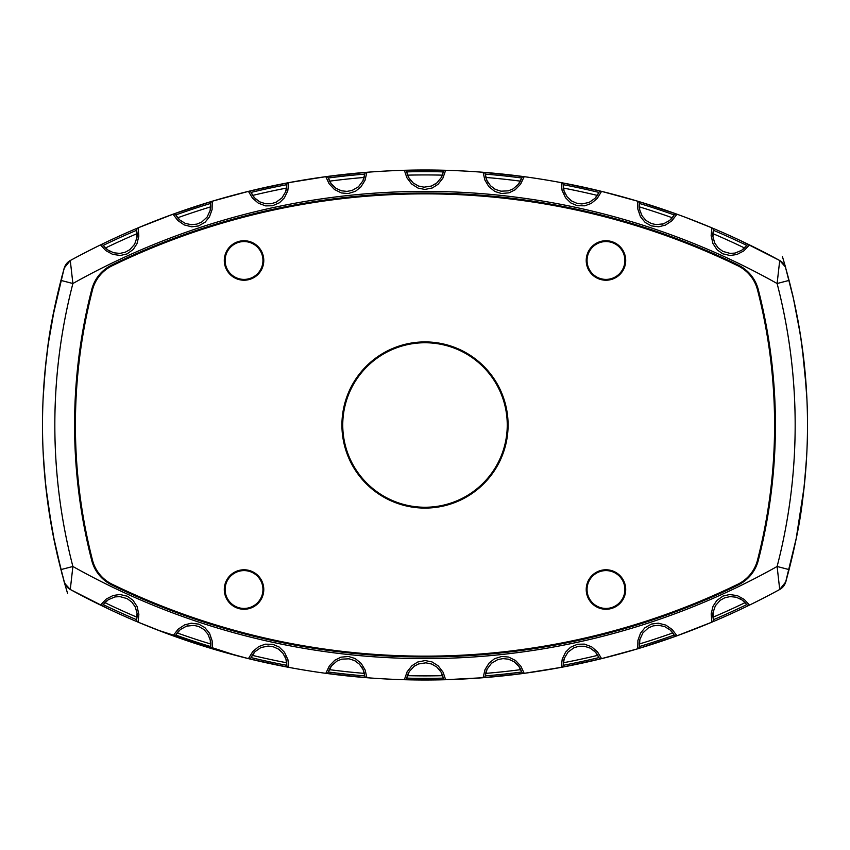 <?xml version="1.0" encoding="UTF-8"?>
<svg xmlns="http://www.w3.org/2000/svg" width="850" height="850" viewBox="0 0 850 850"><rect width="100%" height="100%" fill="white"/><g stroke="black" fill="none" stroke-linecap="round" stroke-linejoin="round"><path stroke-width="1.27" d="M91.704 289.627A543.724 543.724 0 0 0 91.704 560.373A37.836 37.836 0 0 0 111.828 584.991A717.294 717.294 0 0 0 738.172 584.991A37.836 37.836 0 0 0 758.296 560.373A543.724 543.724 0 0 0 758.296 289.627A37.836 37.836 0 0 0 738.172 265.009A717.294 717.294 0 0 0 111.828 265.009A37.836 37.836 0 0 0 91.704 289.627M713.192 618.577A18.509 18.509 0 0 0 713.352 619.299L713.012 612.669L715.36 605.774L720.205 600.302L724.806 597.763L730.139 596.594L736.291 597.221L742.178 600.036L746.428 604.297A18.509 18.509 0 0 0 745.854 603.543M745.843 603.532A18.509 18.509 0 0 0 742.433 600.227M740.584 599.006A18.509 18.509 0 0 0 739.893 598.634M731.765 596.562A18.509 18.509 0 0 0 731 596.562M715.753 605.126A18.509 18.509 0 0 0 715.36 605.774M712.916 613.604A18.509 18.509 0 0 0 712.884 616.08M712.927 616.59A18.509 18.509 0 0 0 713.182 618.492M806.416 389.64L802.113 346.332L797.959 320.429L792.636 294.716L785.676 267.984A12.336 12.336 164.2 0 0 779.716 260.514A740.318 740.318 0 0 0 749.519 244.917A740.318 740.318 0 0 1 779.716 260.514L777.112 283.517L789.055 280.415A575.811 575.811 0 0 1 789.055 569.585A575.811 575.811 0 0 0 789.055 280.415L785.676 267.984A12.336 12.336 164.2 0 0 779.716 260.514A12.336 12.336 118.6 0 1 785.676 267.984A12.336 12.336 0 0 0 779.716 260.514A740.318 740.318 0 0 0 749.519 244.917L743.771 250.931L736.876 254.511L730.054 255.499L722.681 253.778L717.028 249.751L712.927 243.504L711.131 235.641L711.907 227.853A740.318 740.318 0 0 0 676.972 214.2L671.893 220.788L665.423 225.091L658.75 226.791L651.227 225.866L645.171 222.456L640.443 216.686L637.819 209.058L637.766 201.227A740.318 740.318 0 0 0 601.566 191.367L597.221 198.464L591.249 203.416L584.789 205.817L577.214 205.7L570.839 202.959L565.516 197.721L562.094 190.411L561.202 182.633A740.318 740.318 0 0 0 524.174 176.673L520.604 184.184L515.185 189.752L509.022 192.833L501.479 193.513L494.838 191.462L488.824 186.628L484.819 179.924L483.108 172.284A740.318 740.318 0 0 0 445.644 170.287L442.892 178.16L438.037 184.312L432.321 187.956L424.894 189.444L418.083 188.116L411.591 183.972L406.874 177.724L404.356 170.287A740.318 740.318 0 0 0 366.892 172.284L364.99 180.391L360.878 186.968L355.502 191.271L348.256 193.545L341.392 192.95L334.433 189.476L329.109 183.77L325.826 176.673A740.318 740.318 0 0 0 288.798 182.633L287.767 190.899L284.368 197.88L279.491 202.736L272.521 205.753L265.636 205.891L258.347 203.182L252.439 198.071L248.434 191.367A740.318 740.318 0 0 0 212.234 201.227L212.096 209.557L209.461 216.856L205.126 222.201L198.518 225.951L191.675 226.822L184.153 224.899L177.735 220.437L173.028 214.2A740.318 740.318 0 0 0 138.093 227.853L138.837 236.151L136.988 243.684L133.248 249.464L127.075 253.895L120.371 255.478L112.678 254.373L105.825 250.623L100.481 244.917A740.318 740.318 0 0 0 70.284 260.514L64.738 266.751A12.336 12.336 0 0 0 64.324 267.973L60.945 280.415A575.811 575.811 0 0 0 60.945 569.585L64.324 582.027A12.336 12.336 0 0 0 70.284 589.486A740.318 740.318 0 0 0 100.481 605.083L106.229 599.069L113.124 595.489L119.946 594.501L127.319 596.222L132.972 600.249L137.073 606.496L138.869 614.359L138.093 622.147A740.318 740.318 0 0 0 173.028 635.8L178.107 629.213L184.577 624.909L191.25 623.209L198.773 624.134L204.829 627.544L209.557 633.314L212.181 640.942L212.234 648.773A740.318 740.318 0 0 0 248.434 658.633L252.779 651.536L258.751 646.584L265.211 644.183L272.786 644.3L279.161 647.041L284.484 652.279L287.906 659.589L288.798 667.367A740.318 740.318 0 0 0 325.826 673.327L329.396 665.816L334.815 660.248L340.978 657.167L348.521 656.487L355.162 658.537L361.176 663.372L365.181 670.076L366.892 677.716A740.318 740.318 0 0 0 404.356 679.713L407.108 671.84L411.931 665.72L417.711 662.023L425.149 660.556L432.023 661.916L438.228 665.858L443.126 672.276L445.644 679.713A740.318 740.318 0 0 0 483.108 677.716L485.01 669.609L489.122 663.032L494.498 658.729L501.744 656.455L508.608 657.05L515.567 660.524L520.891 666.23L524.174 673.327A740.318 740.318 0 0 0 561.202 667.367L562.232 659.101L565.633 652.12L570.509 647.264L577.479 644.247L584.364 644.109L591.653 646.818L597.561 651.929L601.566 658.633A740.318 740.318 0 0 0 637.766 648.773L637.904 640.443L640.539 633.144L644.874 627.799L651.482 624.049L658.325 623.178L665.847 625.101L672.265 629.563L676.972 635.8A740.318 740.318 0 0 0 711.907 622.147L711.163 613.849L713.012 606.316L716.752 600.536L722.925 596.105L729.629 594.522L737.322 595.627L744.175 599.378L749.519 605.083A2.465 2.465 0 0 1 746.428 604.297M639.423 645.362A18.509 18.509 0 0 0 639.497 646.096L639.869 639.466L642.929 632.857L648.338 627.927L653.172 625.887L658.612 625.303L664.657 626.577L670.214 630.009L673.976 634.695A18.509 18.509 0 0 0 673.848 634.461M673.827 634.44A18.509 18.509 0 0 0 673.497 633.877M673.487 633.866A18.509 18.509 0 0 0 670.448 630.222M668.727 628.809A18.509 18.509 0 0 0 668.089 628.362M660.227 625.441A18.509 18.509 0 0 0 659.462 625.356M643.397 632.251A18.509 18.509 0 0 0 642.929 632.857M639.668 640.39A18.509 18.509 0 0 0 639.381 642.844M639.359 643.354A18.509 18.509 0 0 0 639.412 645.267M563.221 664.148A18.509 18.509 0 0 0 563.221 664.891L564.294 658.336L568.034 652.088L573.931 647.764L578.967 646.255L584.428 646.244L590.304 648.157L595.468 652.152L598.719 657.22A18.509 18.509 0 0 0 598.612 656.976M598.591 656.944A18.509 18.509 0 0 0 595.669 652.386M594.118 650.813A18.509 18.509 0 0 0 593.523 650.293M586.022 646.553A18.509 18.509 0 0 0 585.268 646.393M568.565 651.536A18.509 18.509 0 0 0 568.034 652.088M563.996 659.228A18.509 18.509 0 0 0 563.444 661.651M563.369 662.15A18.509 18.509 0 0 0 563.221 664.062M485.456 674.73A18.509 18.509 0 0 0 485.371 675.474L487.135 669.077L491.523 663.255L497.845 659.579L503.009 658.612L508.449 659.186L514.08 661.704L518.787 666.241L521.486 671.617A18.509 18.509 0 0 0 521.401 671.362M521.39 671.33A18.509 18.509 0 0 0 518.967 666.496M517.597 664.753A18.509 18.509 0 0 0 517.055 664.179M510 659.664A18.509 18.509 0 0 0 509.267 659.419M492.108 662.766A18.509 18.509 0 0 0 491.523 663.255M486.752 669.928A18.509 18.509 0 0 0 485.945 672.265M485.817 672.764A18.509 18.509 0 0 0 485.467 674.645M407.001 676.993A18.509 18.509 0 0 0 406.842 677.726L409.286 671.532L414.184 666.283L418.572 663.946L425.882 662.819L431.63 664.02L436.826 667.059L441.033 672.053L443.158 677.726A18.509 18.509 0 0 0 442.946 676.791M442.946 676.77A18.509 18.509 0 0 0 441.192 672.339M440.002 670.459A18.509 18.509 0 0 0 439.535 669.843M432.979 664.604A18.509 18.509 0 0 0 432.267 664.275M414.928 665.773A18.509 18.509 0 0 0 414.279 666.209M408.808 672.35A18.509 18.509 0 0 0 407.745 674.602M407.575 675.07A18.509 18.509 0 0 0 407.022 676.908M328.748 670.905A18.509 18.509 0 0 0 328.514 671.617L331.596 665.731L336.993 661.045L341.636 659.164L349.042 658.814L354.524 660.577L359.486 664.222L363.131 669.641L364.629 675.474A2.465 2.465 0 0 0 366.892 677.716A2.465 2.465 0 0 1 364.629 675.474A18.509 18.509 0 0 0 364.608 675.208M364.597 675.176A18.509 18.509 0 0 0 363.258 669.928M362.281 667.941A18.509 18.509 0 0 0 361.877 667.271M355.927 661.364A18.509 18.509 0 0 0 355.268 660.971M337.801 660.609A18.509 18.509 0 0 0 337.121 660.971M331.033 666.485A18.509 18.509 0 0 0 329.747 668.61M329.524 669.067A18.509 18.509 0 0 0 328.78 670.831M251.589 656.54A18.509 18.509 0 0 0 251.281 657.22L254.968 651.695L260.833 647.604L268.122 646.043L273.052 646.669L278.322 649.007L282.859 653.161L285.908 658.931L286.779 664.891A2.465 2.465 0 0 0 288.798 667.367A2.465 2.465 0 0 1 286.779 664.891A18.509 18.509 0 0 0 286.779 664.626M286.779 664.594A18.509 18.509 0 0 0 286.779 663.946M286.769 663.924A18.509 18.509 0 0 0 286.004 659.239M285.239 657.156A18.509 18.509 0 0 0 284.909 656.444M279.629 649.931A18.509 18.509 0 0 0 279.023 649.485M261.683 647.254A18.509 18.509 0 0 0 260.971 647.551M254.331 652.386A18.509 18.509 0 0 0 252.822 654.362M252.556 654.787A18.509 18.509 0 0 0 251.632 656.466M176.396 634.058A18.509 18.509 0 0 0 176.024 634.695L180.264 629.595L186.532 626.153L193.949 625.377L198.783 626.524L203.777 629.404L207.846 634.015L210.269 640.082L210.502 646.096A18.509 18.509 0 0 0 210.534 645.841M210.534 645.798A18.509 18.509 0 0 0 210.333 640.39M209.791 638.244A18.509 18.509 0 0 0 209.536 637.5M204.977 630.466A18.509 18.509 0 0 0 204.414 629.946M187.414 625.898A18.509 18.509 0 0 0 186.671 626.11M179.562 630.211A18.509 18.509 0 0 0 177.852 632.018M177.544 632.411A18.509 18.509 0 0 0 176.439 633.983M104.019 603.702A18.509 18.509 0 0 0 103.573 604.297L108.343 599.686L114.941 596.923L119.935 596.604L127.075 598.591L131.739 601.991L135.299 607.006L137.052 613.296L136.648 619.299A2.465 2.465 0 0 0 138.093 622.147A2.465 2.465 0 0 1 136.648 619.299A18.509 18.509 0 0 0 136.701 619.044M136.712 619.013A18.509 18.509 0 0 0 137.084 613.615M136.776 611.416A18.509 18.509 0 0 0 136.606 610.651M132.812 603.171A18.509 18.509 0 0 0 132.313 602.597M115.844 596.764A18.509 18.509 0 0 0 115.079 596.902M107.567 600.227A18.509 18.509 0 0 0 105.687 601.843M105.326 602.193A18.509 18.509 0 0 0 104.072 603.638M63.708 270.173A575.811 575.811 0 0 0 62.061 276.186A575.811 575.811 0 0 1 63.708 270.173M136.808 231.423A18.509 18.509 0 0 0 136.648 230.701L136.988 237.331L134.64 244.226L129.795 249.698L125.194 252.238L119.861 253.406L113.709 252.779L107.823 249.964L103.573 245.703A2.465 2.465 0 0 0 100.481 244.917A740.318 740.318 0 0 0 70.284 260.514L70.284 260.514A12.336 12.336 -164.2 0 0 64.324 267.973A12.336 12.336 -118.6 0 1 70.274 260.514L72.887 283.517L60.945 280.415A575.811 575.811 0 0 1 61.997 276.42A575.811 575.811 0 0 0 61.806 572.857A575.811 575.811 0 0 1 60.945 569.585L72.887 566.482L70.284 589.486A12.336 12.336 0 0 1 64.324 582.027L57.683 556.357L52.232 530.421L47.982 504.284L44.944 477.998L43.095 451.169M61.933 573.346A575.811 575.811 0 0 0 62.486 575.376A575.811 575.811 0 0 1 61.933 573.346M62.602 575.832A575.811 575.811 0 0 0 63.134 577.745A575.811 575.811 0 0 1 62.602 575.832M63.293 578.351A575.811 575.811 0 0 0 64.037 581.018A575.811 575.811 0 0 1 63.293 578.351M43.095 398.746L45.114 370.196L48.237 343.899L52.572 317.762L64.196 268.058L70.284 260.514A12.336 12.336 0 0 0 66.194 264.116M138.412 227.726L173.028 214.211A740.318 740.318 0 0 0 100.481 244.917A2.465 2.465 0 0 1 103.573 245.703A18.509 18.509 0 0 0 104.146 246.458M104.157 246.468A18.509 18.509 0 0 0 107.567 249.773M109.416 250.994A18.509 18.509 0 0 0 110.107 251.366M118.235 253.438A18.509 18.509 0 0 0 119 253.438M134.247 244.874A18.509 18.509 0 0 0 134.64 244.226M137.084 236.396A18.509 18.509 0 0 0 137.116 233.92M137.073 233.41A18.509 18.509 0 0 0 136.818 231.508M210.577 204.637A18.509 18.509 0 0 0 210.502 203.904L210.131 210.534L207.071 217.143L201.663 222.073L196.828 224.113L191.388 224.697L185.343 223.423L179.786 219.991L176.024 215.305A18.509 18.509 0 0 0 176.152 215.539M176.173 215.56A18.509 18.509 0 0 0 176.502 216.123M176.513 216.134A18.509 18.509 0 0 0 179.552 219.778M181.273 221.191A18.509 18.509 0 0 0 181.911 221.637M189.773 224.559A18.509 18.509 0 0 0 190.538 224.644M206.603 217.749A18.509 18.509 0 0 0 207.071 217.143M210.333 209.61A18.509 18.509 0 0 0 210.619 207.156M210.641 206.646A18.509 18.509 0 0 0 210.587 204.733M286.779 185.852A18.509 18.509 0 0 0 286.779 185.109L285.706 191.664L281.966 197.912L276.069 202.236L271.033 203.745L265.572 203.756L259.696 201.843L254.532 197.848L251.281 192.78A18.509 18.509 0 0 0 251.387 193.024M251.409 193.056A18.509 18.509 0 0 0 254.331 197.614M255.882 199.187A18.509 18.509 0 0 0 256.477 199.708M263.978 203.447A18.509 18.509 0 0 0 264.733 203.607M281.435 198.464A18.509 18.509 0 0 0 281.966 197.912M286.004 190.772A18.509 18.509 0 0 0 286.556 188.349M286.631 187.85A18.509 18.509 0 0 0 286.779 185.938M364.544 175.27A18.509 18.509 0 0 0 364.629 174.526L362.865 180.923L358.477 186.745L352.155 190.421L346.991 191.388L341.551 190.814L335.92 188.296L331.213 183.759L328.514 178.383A18.509 18.509 0 0 0 328.599 178.638M328.61 178.67A18.509 18.509 0 0 0 331.033 183.504M332.403 185.247A18.509 18.509 0 0 0 332.945 185.821M340 190.336A18.509 18.509 0 0 0 340.733 190.581M357.892 187.234A18.509 18.509 0 0 0 358.477 186.745M363.248 180.072A18.509 18.509 0 0 0 364.055 177.735M364.183 177.236A18.509 18.509 0 0 0 364.533 175.355M442.999 173.007A18.509 18.509 0 0 0 443.158 172.274L441.192 177.661L436.964 182.824L431.449 186.044L424.044 187.181L418.508 186.033L413.174 182.941L408.967 177.937L406.842 172.274A2.465 2.465 0 0 0 404.356 170.287A2.465 2.465 0 0 1 406.842 172.274A18.509 18.509 0 0 0 407.054 173.209M407.054 173.23A18.509 18.509 0 0 0 408.808 177.661M409.998 179.541A18.509 18.509 0 0 0 410.465 180.157M417.031 185.406A18.509 18.509 0 0 0 417.733 185.714M435.094 184.216A18.509 18.509 0 0 0 435.731 183.781M441.192 177.661A18.509 18.509 0 0 0 442.244 175.408M442.425 174.93A18.509 18.509 0 0 0 442.978 173.092M521.252 179.095A18.509 18.509 0 0 0 521.486 178.383L518.404 184.269L513.007 188.955L508.364 190.836L500.958 191.186L495.476 189.423L490.514 185.778L486.869 180.359L485.371 174.526A2.465 2.465 0 0 0 483.108 172.284A2.465 2.465 0 0 1 485.371 174.526A18.509 18.509 0 0 0 485.392 174.792M485.403 174.824A18.509 18.509 0 0 0 486.742 180.072M487.719 182.059A18.509 18.509 0 0 0 488.123 182.729M494.073 188.636A18.509 18.509 0 0 0 494.732 189.029M512.199 189.391A18.509 18.509 0 0 0 512.879 189.029M518.967 183.515A18.509 18.509 0 0 0 520.253 181.39M520.476 180.933A18.509 18.509 0 0 0 521.22 179.169M598.411 193.46A18.509 18.509 0 0 0 598.719 192.78L595.032 198.305L589.167 202.396L581.878 203.958L576.948 203.331L571.678 200.993L567.141 196.839L564.092 191.069L563.221 185.109A2.465 2.465 0 0 0 561.202 182.633A2.465 2.465 0 0 1 563.221 185.109A18.509 18.509 0 0 0 563.221 185.374M563.221 185.406A18.509 18.509 0 0 0 563.221 186.054M563.231 186.076A18.509 18.509 0 0 0 563.996 190.761M564.761 192.844A18.509 18.509 0 0 0 565.091 193.556M570.371 200.069A18.509 18.509 0 0 0 570.977 200.515M588.317 202.746A18.509 18.509 0 0 0 589.029 202.449M595.669 197.614A18.509 18.509 0 0 0 597.178 195.638M597.444 195.213A18.509 18.509 0 0 0 598.368 193.534M673.604 215.942A18.509 18.509 0 0 0 673.976 215.305L669.736 220.405L663.468 223.847L656.051 224.623L651.217 223.476L646.223 220.596L642.154 215.985L639.731 209.918L639.497 203.904A18.509 18.509 0 0 0 639.466 204.159M639.466 204.202A18.509 18.509 0 0 0 639.668 209.61M640.209 211.756A18.509 18.509 0 0 0 640.464 212.5M645.023 219.534A18.509 18.509 0 0 0 645.586 220.054M662.586 224.102A18.509 18.509 0 0 0 663.329 223.89M670.438 219.789A18.509 18.509 0 0 0 672.148 217.982M672.456 217.589A18.509 18.509 0 0 0 673.561 216.017M745.981 246.298A18.509 18.509 0 0 0 746.428 245.703L741.657 250.314L735.059 253.077L730.065 253.396L722.925 251.409L718.261 248.009L714.701 242.994L712.948 236.704L713.352 230.701A2.465 2.465 0 0 0 711.907 227.853A2.465 2.465 0 0 1 713.352 230.701A18.509 18.509 0 0 0 713.299 230.956M713.288 230.988A18.509 18.509 0 0 0 712.916 236.385M713.224 238.584A18.509 18.509 0 0 0 713.394 239.349M717.188 246.829A18.509 18.509 0 0 0 717.687 247.403M734.156 253.236A18.509 18.509 0 0 0 734.921 253.098M742.433 249.773A18.509 18.509 0 0 0 744.313 248.157M744.674 247.807A18.509 18.509 0 0 0 745.928 246.362M779.599 589.549L779.716 589.486A740.318 740.318 0 0 1 749.519 605.083A740.318 740.318 0 0 0 779.716 589.486L777.112 566.482A718.941 718.941 0 0 1 72.887 566.482A563.465 563.465 0 0 1 72.887 283.517A718.941 718.941 0 0 1 777.112 283.517A563.465 563.465 0 0 1 777.112 566.482L789.055 569.585L785.676 582.027A12.336 12.336 0 0 1 779.716 589.486A740.318 740.318 0 0 1 711.907 622.147A2.465 2.465 166.7 0 0 713.352 619.299A2.465 2.465 166.7 0 1 711.907 622.147A740.318 740.318 0 0 1 637.766 648.773A2.465 2.465 172.8 0 0 639.497 646.096M786.186 580.199A575.811 575.811 0 0 0 786.409 579.424A575.811 575.811 0 0 1 786.186 580.199M786.622 578.638A575.811 575.811 0 0 0 787.929 573.824A575.811 575.811 0 0 1 786.622 578.638M788.077 573.304A575.811 575.811 0 0 0 788.003 276.42A575.811 575.811 0 0 1 788.077 573.304M787.929 276.165A575.811 575.811 0 0 0 786.293 270.183A575.811 575.811 0 0 1 787.929 276.165M779.716 589.486A740.318 740.318 0 0 1 749.519 605.083A740.318 740.318 0 0 0 779.716 589.486L785.676 582.016A12.336 12.336 0 0 1 779.716 589.486L785.134 583.536A12.336 12.336 0 0 0 785.676 582.027A12.336 12.336 61.4 0 1 779.726 589.486A740.318 740.318 0 0 1 637.766 648.773L601.566 658.633A2.465 2.465 0 0 1 598.719 657.22M711.588 622.274L676.972 635.789A740.318 740.318 0 0 0 711.907 622.147A740.318 740.318 0 0 1 676.972 635.8A2.465 2.465 0 0 1 673.976 634.695M637.766 648.773A740.318 740.318 0 0 1 561.202 667.367A2.465 2.465 178.9 0 0 563.221 664.891M521.486 671.617A2.465 2.465 0 0 0 524.174 673.327A740.318 740.318 0 0 0 561.202 667.367L524.174 673.327A740.318 740.318 0 0 1 483.108 677.716A2.465 2.465 -175 0 0 485.371 675.474M443.158 677.726A2.465 2.465 0 0 0 445.644 679.713A740.318 740.318 0 0 0 483.108 677.716L445.644 679.713A740.318 740.318 0 0 1 404.356 679.713A2.465 2.465 -168.9 0 0 406.842 677.726M445.644 679.713A740.318 740.318 0 0 1 325.826 673.327A2.465 2.465 -162.8 0 0 328.514 671.617M210.502 646.096A2.465 2.465 0 0 0 212.234 648.773L248.434 658.633A2.465 2.465 -156.7 0 0 251.281 657.22M366.892 677.716A740.318 740.318 0 0 1 173.028 635.8A2.465 2.465 -150.6 0 0 176.024 634.695M212.234 648.773A740.318 740.318 0 0 1 100.481 605.083A2.465 2.465 -144.5 0 0 103.573 604.297M100.481 244.917A740.318 740.318 0 0 1 138.093 227.853A2.465 2.465 -13.3 0 0 136.648 230.701M176.024 215.305A2.465 2.465 0 0 0 173.028 214.2A740.318 740.318 0 0 1 212.234 201.227A2.465 2.465 -7.2 0 0 210.502 203.904M173.028 214.2A740.318 740.318 0 0 1 212.234 201.227L248.434 191.367A740.318 740.318 0 0 0 212.234 201.227A740.318 740.318 0 0 1 288.798 182.633A2.465 2.465 -1.1 0 0 286.779 185.109M248.434 191.367A2.465 2.465 0 0 1 251.281 192.78M212.234 201.227A740.318 740.318 0 0 1 288.798 182.633L325.826 176.673A740.318 740.318 0 0 0 288.798 182.633A740.318 740.318 0 0 1 366.892 172.284A2.465 2.465 5 0 0 364.629 174.526M325.826 176.673A2.465 2.465 0 0 1 328.514 178.383M404.356 170.287A740.318 740.318 0 0 0 366.892 172.284A740.318 740.318 0 0 1 445.644 170.287A2.465 2.465 11.1 0 0 443.158 172.274M483.108 172.284A740.318 740.318 0 0 0 445.644 170.287A740.318 740.318 0 0 1 524.174 176.673A2.465 2.465 17.2 0 0 521.486 178.383M639.497 203.904A2.465 2.465 0 0 0 637.766 201.227L601.566 191.367A2.465 2.465 23.3 0 0 598.719 192.78M561.202 182.633A740.318 740.318 0 0 0 524.174 176.673A740.318 740.318 0 0 1 676.972 214.2A2.465 2.465 29.4 0 0 673.976 215.305M711.907 227.853A740.318 740.318 0 0 0 676.972 214.2A740.318 740.318 0 0 1 749.519 244.917A2.465 2.465 35.5 0 0 746.428 245.703M112.189 265.752A37.018 37.018 0 0 0 92.501 289.839A542.906 542.906 0 0 0 92.501 560.161A37.018 37.018 0 0 0 112.189 584.247A716.465 716.465 0 0 0 737.811 584.247A37.018 37.018 0 0 0 757.499 560.161A542.906 542.906 0 0 0 757.499 289.839A37.018 37.018 0 0 0 737.811 265.752A716.465 716.465 0 0 0 112.189 265.752M341.923 425A83.077 83.077 0 0 0 466.544 496.953A83.077 83.077 0 0 0 466.544 353.047A83.077 83.077 0 0 0 341.923 425M263.776 260.483A19.741 19.741 0 0 0 244.035 240.741A19.741 19.741 0 0 0 224.294 260.483A19.741 19.741 0 0 0 244.035 280.224A19.741 19.741 0 0 0 263.776 260.483M625.706 260.483A19.741 19.741 0 0 0 605.965 240.741A19.741 19.741 0 0 0 586.224 260.483A19.741 19.741 0 0 0 605.965 280.224A19.741 19.741 0 0 0 625.706 260.483M625.706 589.518A19.741 19.741 0 0 0 605.965 569.776A19.741 19.741 0 0 0 586.224 589.518A19.741 19.741 0 0 0 605.965 609.259A19.741 19.741 0 0 0 625.706 589.518M263.776 589.518A19.741 19.741 0 0 0 244.035 569.776A19.741 19.741 0 0 0 224.294 589.518A19.741 19.741 0 0 0 244.035 609.259A19.741 19.741 0 0 0 263.776 589.518M491.704 376.869A82.259 82.259 0 0 0 349.966 391.297A82.259 82.259 0 0 0 433.33 506.834A82.259 82.259 0 0 0 491.704 376.869M508.077 424.586L507.259 424.586M342.741 424.586L341.923 424.586L342.741 424.586M785.676 267.984L793.433 298.478L800.403 334.9L804.355 364.916L806.905 398.841M64.196 268.058L54.942 305.724L48.131 344.686M105.379 242.548L103.509 243.451M101.766 244.29L100.119 245.097M98.515 245.884L89.983 250.144M87.55 251.377L86.126 252.11M85.829 252.259L84.341 253.034M80.495 255.042L73.61 258.708M221.096 198.634L218.089 199.506M152.511 221.967L151.204 222.488M129.211 231.657L123.845 234.026M121.826 234.929L116.811 237.192M116.609 237.288L113.56 238.701M113.348 238.797L111.403 239.7M111.159 239.817L110.001 240.359M109.746 240.476L107.472 241.549M637.766 201.227A740.318 740.318 0 0 0 601.566 191.367A740.318 740.318 0 0 1 779.716 260.514A740.318 740.318 0 0 0 749.519 244.917A740.318 740.318 0 0 1 779.716 260.514L740.254 240.476M739.946 240.327L738.831 239.806M738.544 239.679L736.61 238.776M736.312 238.637L733.082 237.15M732.891 237.054L727.589 234.664M724.933 233.474L719.674 231.168M695.98 221.372L693.313 220.331M693.026 220.224L701.558 223.593M711.588 227.726L685.759 217.441M676.77 214.136L637.808 201.248M601.449 191.335L561.319 182.665M524.025 176.662L483.183 172.295M445.57 170.287L404.43 170.287M173.23 214.136L212.192 201.248M248.551 191.335L288.681 182.665M325.975 176.662L366.817 172.295M156.974 220.224L148.442 223.593M744.504 247.977A735.388 735.388 0 0 0 712.906 233.633M672.318 217.77A735.388 735.388 0 0 0 639.37 206.869M597.316 195.415A735.388 735.388 0 0 0 563.401 188.073M520.381 181.146A735.388 735.388 0 0 0 485.871 177.459M442.351 175.143A735.388 735.388 0 0 0 407.649 175.143M364.129 177.459A735.388 735.388 0 0 0 329.619 181.146M286.599 188.073A735.388 735.388 0 0 0 252.684 195.415M210.63 206.869A735.388 735.388 0 0 0 177.682 217.77M137.094 233.633A735.388 735.388 0 0 0 105.496 247.977M138.093 622.147A740.318 740.318 0 0 1 70.284 589.486A12.336 12.336 0 0 1 64.324 582.027A12.336 12.336 -61.4 0 0 70.284 589.486L109.746 609.524M110.054 609.673L111.169 610.194M111.456 610.321L113.39 611.224M113.688 611.362L116.918 612.85M117.109 612.946L122.411 615.336M125.067 616.526L130.326 618.832M154.02 628.628L156.687 629.669M623.911 652.779L627.863 651.663M628.904 651.366L631.911 650.494M697.489 628.033L698.796 627.513M720.789 618.343L726.155 615.974M728.174 615.071L733.189 612.808M733.391 612.712L736.44 611.299M736.653 611.203L738.597 610.3M738.841 610.183L739.999 609.641M740.254 609.524L742.528 608.451M744.611 607.452L746.491 606.549M748.234 605.71L749.881 604.903M751.485 604.116L760.017 599.856M762.45 598.623L763.874 597.89M764.033 597.805L765.659 596.966M769.537 594.936L772.544 593.353M237.246 655.796L157.866 630.126M156.974 629.776L148.442 626.407M138.412 622.274L164.241 632.559M173.23 635.864L212.192 648.752M248.551 658.665L288.681 667.335M325.975 673.338L366.817 677.705M404.43 679.713L445.57 679.713M676.77 635.864L637.808 648.752M601.449 658.665L561.319 667.335M524.025 673.338L483.183 677.705M693.026 629.776L701.558 626.407M342.741 425.414L341.923 425.414L342.741 425.414M507.259 425.414L508.077 425.414L507.259 425.414M64.324 582.016L66.406 586.256L70.157 589.422M48.131 505.314L54.942 544.276L64.016 581.294M104.901 602.65A736.206 736.206 0 0 0 137.009 617.227M177.161 632.921A736.206 736.206 0 0 0 210.641 643.992M252.227 655.329A736.206 736.206 0 0 0 286.694 662.777M329.258 669.63A736.206 736.206 0 0 0 364.321 673.381M407.362 675.676A736.206 736.206 0 0 0 442.638 675.676M485.679 673.381A736.206 736.206 0 0 0 520.742 669.63M563.295 662.777A736.206 736.206 0 0 0 597.773 655.329M639.359 643.992A736.206 736.206 0 0 0 672.839 632.921M712.991 617.227A736.206 736.206 0 0 0 745.099 602.65M805.981 466.852L804.217 486.37L796.206 538.507L785.676 582.016M62.029 574.005A2.465 2.465 -39.5 0 0 62.071 574.186L52.679 532.961M52.679 317.039L62.082 275.814M62.029 275.995A2.465 2.465 39.5 0 1 62.071 275.814L52.668 317.082M50.713 522.038L54.772 543.447L63.782 580.465M54.772 306.553L63.782 269.535M262.947 260.483A18.923 18.923 0 0 0 244.035 241.559A18.923 18.923 0 0 0 225.112 260.483A18.923 18.923 0 0 0 244.035 279.406A18.923 18.923 0 0 0 262.947 260.483M262.947 589.518A18.923 18.923 0 0 0 244.035 570.594A18.923 18.923 0 0 0 225.112 589.518A18.923 18.923 0 0 0 244.035 608.441A18.923 18.923 0 0 0 262.947 589.518M624.888 589.518A18.923 18.923 0 0 0 605.965 570.594A18.923 18.923 0 0 0 587.053 589.518A18.923 18.923 0 0 0 605.965 608.441A18.923 18.923 0 0 0 624.888 589.518M624.888 260.483A18.923 18.923 0 0 0 605.965 241.559A18.923 18.923 0 0 0 587.053 260.483A18.923 18.923 0 0 0 605.965 279.406A18.923 18.923 0 0 0 624.888 260.483M76.957 256.913L70.284 260.514A12.336 12.336 -164.2 0 0 64.324 267.973L64.324 267.984M103.296 245.374A738.682 738.682 0 0 1 136.584 230.276M175.78 214.954A738.682 738.682 0 0 1 210.481 203.479M251.079 192.408A738.682 738.682 0 0 1 286.811 184.684M328.355 177.99A738.682 738.682 0 0 1 364.703 174.112M406.725 171.87A738.682 738.682 0 0 1 443.275 171.87M485.297 174.112A738.682 738.682 0 0 1 521.645 177.99M563.189 184.684A738.682 738.682 0 0 1 598.921 192.408M639.519 203.479A738.682 738.682 0 0 1 674.22 214.954M713.416 230.276A738.682 738.682 0 0 1 746.704 245.374M288.798 182.633A740.318 740.318 0 0 1 601.566 191.367M425 341.923L425 342.741M601.566 658.633A740.318 740.318 0 0 1 561.202 667.367M524.174 673.327A740.318 740.318 0 0 1 483.108 677.716M288.798 667.367A740.318 740.318 0 0 1 248.434 658.633M425 508.077L425 507.259M746.704 604.626A738.682 738.682 0 0 1 713.416 619.724M674.22 635.046A738.682 738.682 0 0 1 639.519 646.521M598.921 657.592A738.682 738.682 0 0 1 563.189 665.316M521.645 672.01A738.682 738.682 0 0 1 485.297 675.888M443.275 678.13A738.682 738.682 0 0 1 406.725 678.13M364.703 675.888A738.682 738.682 0 0 1 328.355 672.01M286.811 665.316A738.682 738.682 0 0 1 251.079 657.592M210.481 646.521A738.682 738.682 0 0 1 175.78 635.046M136.584 619.724A738.682 738.682 0 0 1 103.296 604.626M70.284 589.486L64.897 583.621M779.716 260.514L785.262 266.773M785.782 267.984L782.404 256.509M64.016 268.706C49.438 324.668 47.111 344.579 43.35 393.667M104.646 242.909L101.288 244.524M97.676 246.288L96.603 246.819M87.019 251.653L82.195 254.15M78.083 256.317L73.206 258.921M785.804 268.058L783.594 263.744L779.843 260.578M43.35 456.333L45.741 486.051L52.041 529.571L57.364 555.284L64.196 581.942M64.218 582.016L67.596 593.491M785.804 581.942C800.615 525.279 802.846 505.654 806.65 456.333M54.666 542.948L52.668 532.918"/></g></svg>
